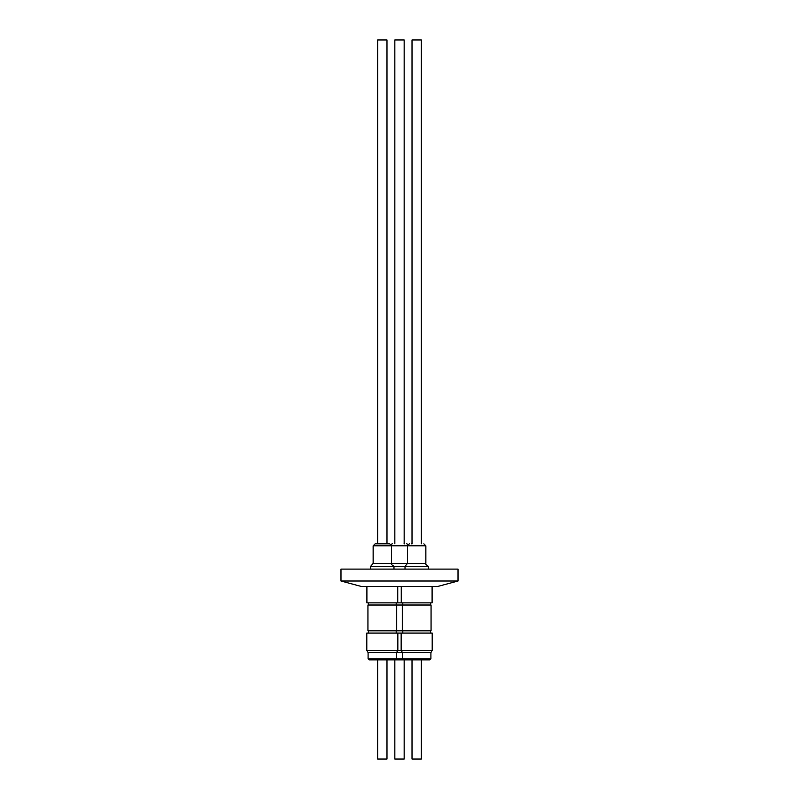 <?xml version="1.0" encoding="UTF-8"?>
<svg xmlns="http://www.w3.org/2000/svg" width="799" height="799" viewBox="0 0 799 799"><rect width="100%" height="100%" fill="white"/><g stroke="black" fill="none" stroke-linecap="round" stroke-linejoin="round"><path stroke-width="1.2" d="M394.836 543.819L394.836 39.95L404.164 39.95L404.164 543.819M404.014 543.819L404.703 543.819M428.334 569.108L428.334 566.331L370.666 566.331L370.666 569.108M366.901 586.466L366.901 602.875L432.099 602.875L432.099 586.466M421.343 659.864L421.343 759.05L412.014 759.05L412.014 659.864L395.515 659.864L396.554 658.875L396.554 652.573L368.089 652.573L368.089 658.875L430.911 658.875L430.911 652.573L396.554 652.573L397.842 650.346L432.199 650.346L432.199 633.088L366.801 633.088L366.801 650.346L397.842 650.346L397.842 633.088M394.836 659.864L394.836 759.05L404.164 759.05L404.164 659.864M377.657 543.819L377.657 39.95L386.986 39.95L386.986 543.819M375.131 543.819L389.512 543.819C391.47 544.818 392.129 545.477 391.5 545.797L373.143 545.797L375.131 543.819M382.322 630.801L367.94 630.801L367.94 605.013L431.061 605.013L431.061 630.801L382.322 630.801M377.657 659.864L377.657 759.05L386.986 759.05L386.986 659.864M412.014 543.819L412.014 39.95L421.343 39.95L421.343 543.819M411.475 543.819L412.174 543.819M430.911 658.875L429.922 659.864L403.435 659.864L402.446 658.875L402.446 652.573L401.158 650.346L401.158 633.088M458.017 581.013L458.017 569.108L340.983 569.108L340.983 581.013L458.017 581.013L437.662 586.466L361.338 586.466L340.983 581.013M395.515 659.864L369.128 659.864M405.023 569.108L405.023 566.331L407.5 563.395L407.5 545.797L391.5 545.797L391.5 563.395L425.857 563.395L425.857 545.797L407.5 545.797C406.871 545.477 407.53 544.818 409.488 543.819M373.143 545.797L373.143 563.395L391.5 563.395C392.059 563.864 390.052 563.914 393.977 566.331L393.977 569.108M408.089 544.389L406.691 543.819M397.742 602.875L397.742 586.466M368.439 605.013L368.439 602.875M368.439 630.801L368.439 633.088M425.857 545.797L423.87 543.819M401.258 602.875L401.258 586.466M430.561 605.013L430.561 602.875M430.561 630.801L430.561 633.088M430.911 652.573L432.199 650.346M402.796 630.801L402.796 633.088M402.297 630.801L402.297 605.013M402.796 605.013L402.796 602.875M425.857 563.395C425.128 563.625 425.947 564.603 428.334 566.331M368.089 658.875L369.078 659.864M368.089 652.573L366.801 650.346M396.204 630.801L396.204 633.088M396.704 630.801L396.704 605.013M396.204 605.013L396.204 602.875M373.143 563.395L370.666 566.331M390.911 544.389L392.309 543.819"/></g></svg>
